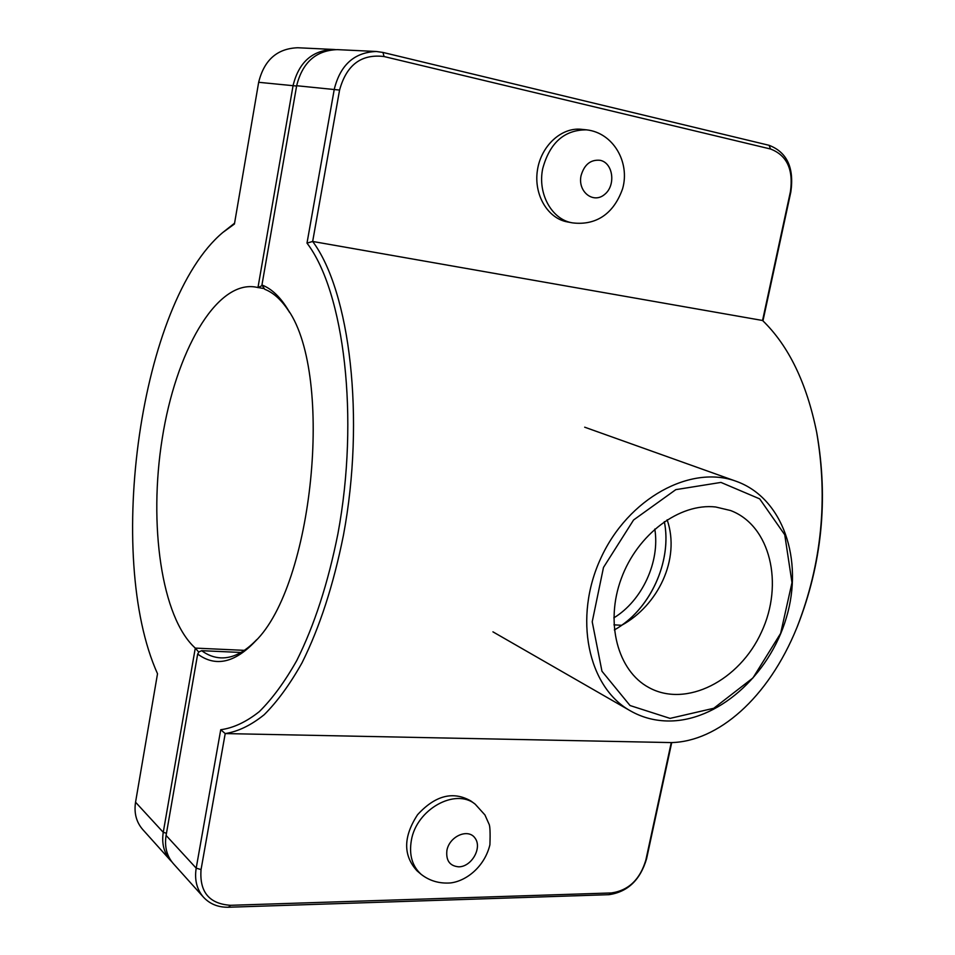 <?xml version="1.0" encoding="UTF-8"?>
<svg xmlns="http://www.w3.org/2000/svg" width="955" height="955" viewBox="0 0 955 955"><rect width="100%" height="100%" fill="white"/><g stroke="black" fill="none" stroke-linecap="round" stroke-linejoin="round"><path stroke-width="1.43" d="M654.808 529.07C660.132 561.743 642.142 600.719 613.826 617.873C642.142 600.719 660.132 561.743 654.808 529.07M614.351 629.942C649.842 610.305 672.416 561.385 664.334 521.633C671.711 558.472 653.125 603.512 621.633 625.298L613.958 624.833M667.139 519.771C680.796 559.355 657.625 605.757 621.633 625.298M572.367 222.849L567.437 221.93C547.764 218.48 533.666 194.82 537.39 170.432C540.864 146.019 561.433 126.991 581.488 129.319L586.525 129.844C564.393 129.785 549.793 142.701 542.726 168.581C537.367 193.722 551.859 219.638 572.367 222.849C592.506 225.404 612.585 217.215 622.624 188.672C630.181 162.29 613.253 132.733 586.525 129.844M421.119 874.314L417.025 870.817C403.022 855.441 403.213 836.723 417.598 814.675C435.301 795.396 453.076 790.836 470.911 800.994L475.208 804.194C455.428 787.636 416.344 809.351 411.342 840.46C408.931 854.856 412.19 866.149 421.119 874.314C429.547 880.892 439.372 883.757 450.593 882.933C466.888 880.928 484.794 866.173 489.915 844.757C490.357 832.438 490.022 825.466 488.912 823.867L484.937 814.949L475.208 804.194M289.675 312.536C282.179 300.574 273.858 292.827 264.726 289.269L261.945 284.996L296.659 85.723C302.425 62.457 315.95 50.436 337.222 49.624L376.294 51.486C354.365 52.334 340.374 64.88 334.298 89.113L306.997 243.119C344.134 291.788 359.569 417.622 337.915 533.773C328.066 583.099 314.362 625.346 296.79 660.502C284.841 681.691 272.354 698.726 259.342 711.606C246.271 721.968 233.402 728.008 220.736 729.727L196.193 868.155C194.366 879.734 196.79 889.427 203.499 897.211C209.933 904.099 218.265 907.441 228.508 907.238L608.92 894.68C627.71 891.958 640.268 879.985 646.583 858.772L671.723 742.572M762.95 320.868L790.847 191.907C794.262 167.734 787.004 152.191 769.085 145.303L382.967 52.441L376.294 51.486M796.995 627.351L797.64 625.764C821.909 563.569 828.343 499.572 816.955 433.797L816.632 432.102C828.212 499.011 821.67 564.095 796.995 627.351C768.118 698.75 717.408 741.653 671.258 742.584L645.843 860.097C640.053 879.519 628.569 890.466 611.391 892.949L230.537 905.304C209.181 903.848 199.356 891.946 201.051 869.575L225.213 733.571C238.022 731.59 251.034 725.299 264.237 714.674C277.368 701.555 289.962 684.269 302.007 662.854C319.71 627.351 333.522 584.77 343.466 535.11C365.311 418.206 349.972 291.418 312.667 241.46L339.574 90.068C346.486 64.94 361.3 53.755 384.041 56.536L770.53 149.004C786.908 155.283 793.545 169.477 790.43 191.609L762.556 320.486C788.627 345.734 806.653 382.931 816.632 432.102M203.499 897.211L173.297 863.583C166.755 855.978 164.356 846.596 166.086 835.422L197.673 654.044C215.472 667.223 234.667 662.973 255.283 641.306C313.001 585.367 333.964 376.879 288.553 310.566C280.615 297.28 271.757 288.756 261.945 284.996M256.788 639.599C244.611 652.301 232.614 658.389 220.82 657.876C214.063 657.541 207.689 655.142 201.684 650.689L199.01 651.847L197.673 654.044M201.684 650.689L240.982 652.468M306.997 243.119L312.667 241.46L762.556 320.486M220.736 729.727L225.213 733.571L671.258 742.584M335.372 49.588L333.546 49.457C312.333 50.257 298.855 62.23 293.113 85.401L257.957 287.622L262.148 285.569M244.373 650.355L195.286 648.099C161.347 617.575 148.455 524.235 162.231 438.476C175.684 352.67 215.424 281.403 254.663 286.918L264.141 288.601M198.807 652.193L195.286 648.099L163.257 832.33C161.526 843.468 163.926 852.827 170.456 860.407L142.653 829.441C136.29 822.052 133.915 812.968 135.55 802.212L157.515 673.741C104.656 556.395 140.349 301.696 222.766 232.519L234.429 224.019L258.662 82.297C264.141 60.022 277.165 48.502 297.757 47.75L333.546 49.457M170.456 860.407L171.936 861.935M234.572 223.195L222.766 232.519M670.052 718.387L630.037 705.53L601.96 671.234L592.219 621.801L603.488 567.437L633.583 519.974L675.818 489.64L720.953 482.418L759.691 498.88L784.747 534.764L791.993 582.598L780.641 633.368L752.946 677.943L713.767 708.276L670.052 718.387M666.793 720.965C716.835 722.374 769.36 675.877 786.383 617.646C803.847 559.535 782.802 497.949 736.329 481.344C690.74 464.321 628.175 498.283 600.898 558.054C573.119 617.599 587.886 687.23 630.419 710.866C641.593 717.217 653.721 720.583 666.793 720.965M715.653 506.986L730.539 510.519C770.363 525.477 784.127 583.911 761.445 632.138C739.48 680.676 686.084 708.133 648.863 687.54C617.706 670.876 604.837 622.875 621.275 578.587C637.427 534.203 679.638 502.843 715.653 506.986M600.158 160.309C590.632 159.39 584.257 164.535 581.034 175.732C577.584 191.74 593.318 204.095 604.539 194.498C616.071 185.533 613.253 162.875 600.158 160.309M458.758 866.83C449.781 866.03 445.83 860.562 446.904 850.416C449.483 836.079 468.356 828.021 475.113 838.215C482.37 847.909 471.567 866.842 458.758 866.83M296.659 85.723L339.574 90.068M201.051 869.575L196.193 868.155L166.086 835.422M645.843 860.097L646.583 858.772M611.391 892.949L608.92 894.68M230.537 905.304L228.508 907.238M384.041 56.536L382.967 52.441M770.53 149.004L769.085 145.303M296.599 86.034L258.662 82.297M166.468 833.261L163.257 832.33L135.55 802.212M736.329 481.344L584.687 427.195M630.419 710.866L492.935 631.84"/></g></svg>
